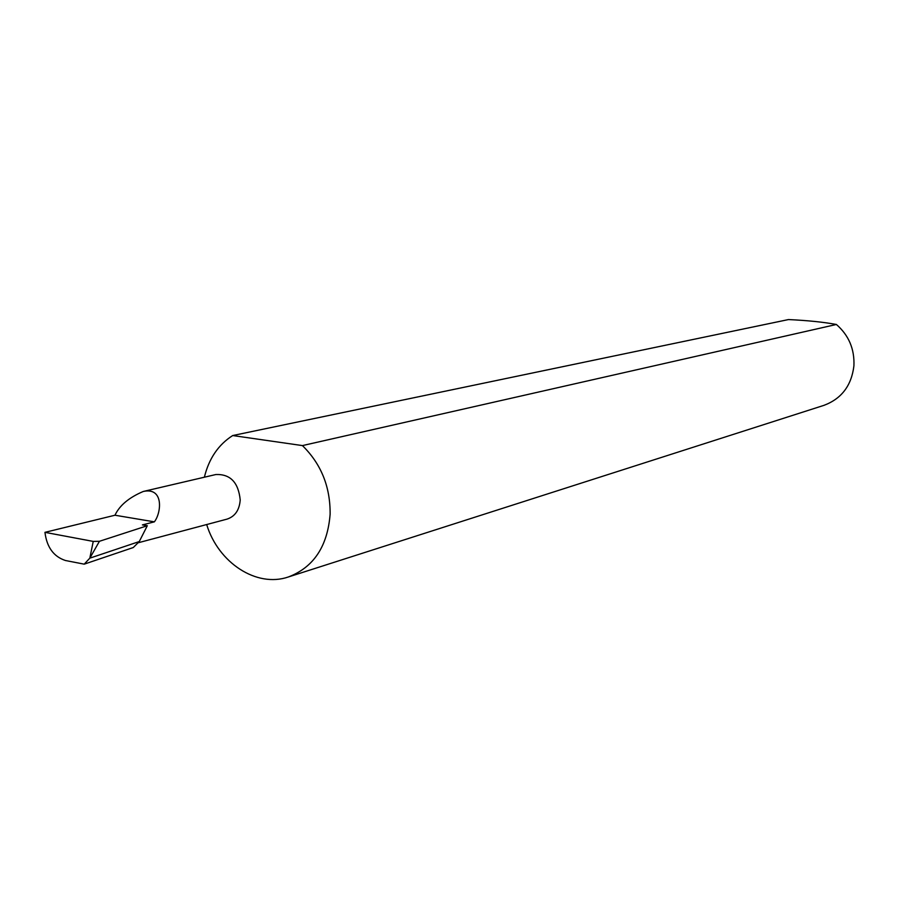 <?xml version="1.0" encoding="UTF-8"?>
<svg xmlns="http://www.w3.org/2000/svg" width="899" height="899" viewBox="0 0 899 899"><rect width="100%" height="100%" fill="white"/><g stroke="black" fill="none" stroke-linecap="round" stroke-linejoin="round"><path stroke-width="1.35" d="M154.37 521.847C161.528 512.554 163.899 486.943 143.267 491.472C128.95 497.563 119.522 505.485 114.971 515.228L154.37 521.847L142.402 524.904L147.312 525.724L99.441 541.288L89.821 558.155L139.266 541.558L147.312 525.724M143.267 491.472L215.872 474.526C230.324 473.975 238.437 482.437 240.213 499.934C239.437 510.048 235.055 516.442 227.054 519.116L137.985 542.827M206.68 524.544C218.288 562.785 256.552 587.924 288.321 576.989L823.922 405.359C841.509 398.785 851.51 385.626 853.915 365.871C854.657 349.127 848.813 335.327 836.385 324.472C823.596 322.1 807.639 320.471 788.502 319.561L232.706 435.543C218.367 444.69 208.928 458.58 204.376 477.212M288.321 576.989C313.582 567.393 327.517 546.48 330.124 514.25C330.382 486.831 321.145 463.94 302.424 445.589L836.385 324.472M89.821 558.155L93.238 541.412L44.95 532.343C46.827 547.266 53.682 556.661 65.515 560.527L84.214 564.156L133.299 547.525L139.266 541.558M84.214 564.156L89.248 558.762M93.238 541.412L99.441 541.288M44.95 532.343L114.971 515.228M232.706 435.543L302.424 445.589"/></g></svg>
